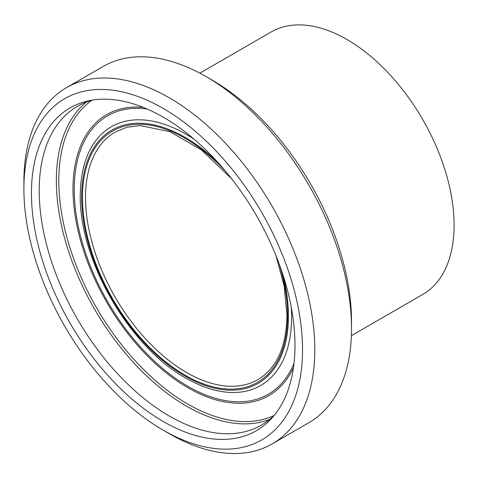 <?xml version="1.0" encoding="UTF-8"?>
<svg xmlns="http://www.w3.org/2000/svg" width="478" height="478" viewBox="0 0 478 478"><rect width="100%" height="100%" fill="white"/><g stroke="black" fill="none" stroke-linecap="round" stroke-linejoin="round"><path stroke-width="0.72" d="M23.9 188.87L23.9 181.801A205.683 118.753 60 0 1 66.502 87.641A205.683 118.753 60 0 1 169.343 97.829A205.683 118.753 60 0 1 303.709 279.08A205.683 118.753 60 0 1 272.185 443.901A205.683 118.753 60 0 1 169.337 433.713L163.213 430.176A197.026 113.752 -120 0 0 302.532 349.741A197.026 113.752 -120 0 0 163.219 108.434A197.026 113.752 -120 0 0 23.9 188.87A197.026 113.752 -120 0 0 163.213 430.176M212.208 80.155L206.084 76.617L212.208 80.149A197.026 113.752 60 0 1 212.208 80.155A197.026 113.752 60 0 1 351.527 321.455L351.527 328.529A205.683 118.753 -120 0 0 206.084 76.617L206.084 76.617A205.683 118.753 -120 0 0 103.242 66.43L66.502 87.641M272.185 443.901L308.925 422.683A205.683 118.753 -120 0 0 351.527 328.529M294.992 345.385A186.354 107.592 -120 0 0 225.001 170.58A186.354 107.592 -120 0 0 89.386 100.649A186.354 107.592 -120 0 0 70.039 323.104A186.354 107.592 -120 0 0 272.358 417.581A186.354 107.592 -120 0 0 294.992 345.385M92.953 100.016A184.036 106.253 -120 0 0 77.322 106.391A184.036 106.253 -120 0 0 77.322 318.898A184.036 106.253 -120 0 0 261.358 425.151A184.036 106.253 -120 0 0 274.695 414.802M351.39 335.67L422.713 294.49A151.556 87.504 -120 0 0 454.1 225.114A151.556 87.504 -120 0 0 387.945 72.59A151.556 87.504 -120 0 0 271.157 31.984L199.834 73.164M86.297 102.137A184.036 106.253 -120 0 0 94.471 308.997A184.036 106.253 -120 0 0 269.532 419.505M91.824 100.32A182.303 105.25 -120 0 0 96.562 307.79A182.303 105.25 -120 0 0 273.864 415.627M143.275 107.389A162.233 93.664 -120 0 0 106.594 301.994A162.233 93.664 -120 0 0 293.474 367.534M147.146 109.008A160.745 92.804 -120 0 0 107.526 301.457A160.745 92.804 -120 0 0 294.006 363.376M192.048 381.414A149.375 86.243 -120 0 0 291.622 317.135A149.375 86.243 -120 0 0 291.305 307.527M194.164 139.271A149.375 86.243 -120 0 0 80.549 188.177M218.249 162.825A146.226 84.421 -120 0 0 84.086 172.606A146.226 84.421 -120 0 0 173.783 368.897A146.226 84.421 -120 0 0 288.431 316.406A146.226 84.421 -120 0 0 282.946 274.886M226.004 171.781A145.061 83.752 -120 0 0 86.285 167.659A145.061 83.752 -120 0 0 171.028 365.957A145.061 83.752 -120 0 0 287.607 315.934A145.061 83.752 -120 0 0 279.068 263.695M231.579 178.694L201.441 149.937L169.863 131.647L140.102 125.571L126.861 127.279L115.114 132.071A142.898 82.503 -120 0 0 115.114 297.077A142.898 82.503 -120 0 0 258.012 379.58C276.822 368.215 286.477 346.705 286.973 315.05L284.165 286.083L275.872 255.407M80.543 188.338C75.369 255.855 130.936 352.107 192.001 381.39"/></g></svg>
